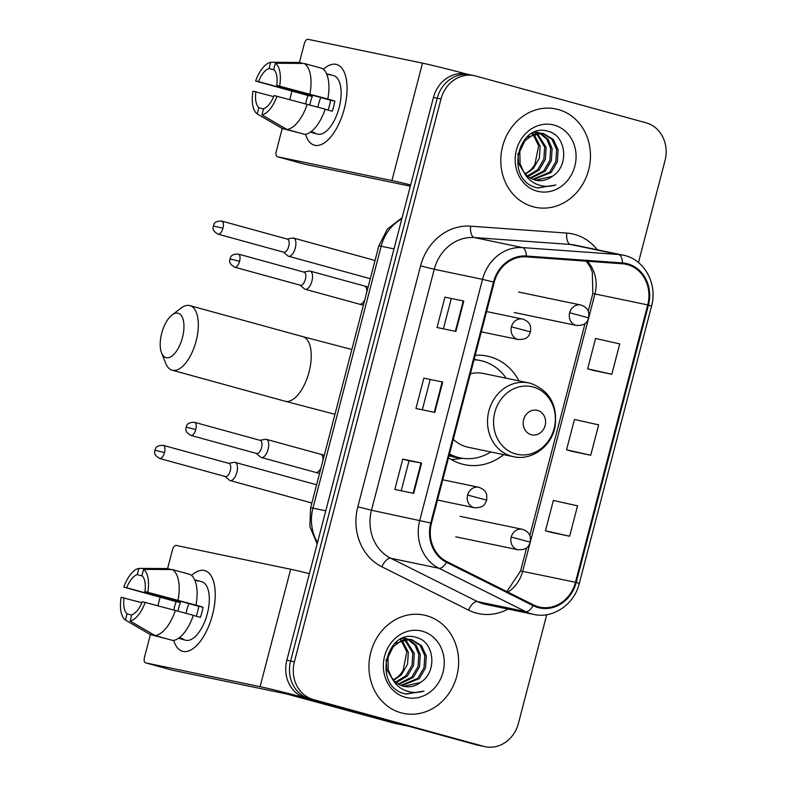 <?xml version="1.0" encoding="UTF-8"?>
<svg xmlns="http://www.w3.org/2000/svg" width="786" height="786" viewBox="0 0 786 786"><rect width="100%" height="100%" fill="white"/><g stroke="black" fill="none" stroke-linecap="round" stroke-linejoin="round"><path stroke-width="1.18" d="M518.996 380.886A55.452 49.233 101.8 0 0 489.914 356.746A55.452 49.233 101.8 0 0 487.241 356.107A55.452 49.233 101.8 0 0 475.196 355.292M448.511 457.757A55.452 49.233 101.8 0 0 461.962 464.045A55.452 49.233 101.8 0 0 464.634 464.693A55.452 49.233 101.8 0 0 503.639 454.642M472.013 75.24A31.391 27.874 101.8 0 0 470.5 74.876L466.727 74.09A31.391 27.874 101.8 0 0 433.45 97.435L286.851 660.23A31.391 27.874 101.8 0 0 305.823 697.988L476.09 744.764A31.391 27.874 101.8 0 0 477.603 745.128L481.376 745.914A31.391 27.874 101.8 0 1 479.863 745.55A31.391 27.874 101.8 0 0 481.376 745.914L485.149 746.7A31.391 27.874 101.8 0 0 518.436 723.356L546.742 614.681M470.5 74.876A31.391 27.874 101.8 0 0 437.222 98.221L290.624 661.016A31.391 27.874 101.8 0 0 309.596 698.774L479.863 745.55L309.596 698.774A31.391 27.874 101.8 0 1 290.624 661.016L437.222 98.221A31.391 27.874 101.8 0 1 470.5 74.876L474.272 75.662A31.391 27.874 101.8 0 0 440.995 99.007L294.396 661.802A31.391 27.874 101.8 0 0 313.368 699.56L483.636 746.336A31.391 27.874 101.8 0 0 485.149 746.7M558.286 109.539A50.225 44.586 101.8 0 0 555.859 108.949A50.225 44.586 101.8 0 0 502.274 147.67A50.225 44.586 101.8 0 0 532.967 206.708A50.225 44.586 101.8 0 0 535.394 207.298A50.225 44.586 101.8 0 0 588.979 168.577A50.225 44.586 101.8 0 0 558.286 109.539A50.225 44.586 101.8 0 0 555.859 108.949A50.225 44.586 101.8 0 0 502.274 147.67A50.225 44.586 101.8 0 0 532.967 206.708A50.225 44.586 101.8 0 0 535.394 207.298A50.225 44.586 101.8 0 0 588.979 168.577A50.225 44.586 101.8 0 0 558.286 109.539M426.454 615.654A50.225 44.586 101.8 0 0 424.027 615.065A50.225 44.586 101.8 0 0 370.442 653.785A50.225 44.586 101.8 0 0 401.135 712.823A50.225 44.586 101.8 0 0 403.562 713.413A50.225 44.586 101.8 0 0 457.147 674.693A50.225 44.586 101.8 0 0 426.454 615.654A50.225 44.586 101.8 0 0 424.027 615.065A50.225 44.586 101.8 0 0 370.442 653.785A50.225 44.586 101.8 0 0 401.135 712.823A50.225 44.586 101.8 0 0 403.562 713.413A50.225 44.586 101.8 0 0 457.147 674.693A50.225 44.586 101.8 0 0 426.454 615.654M627.483 264.646A33.484 29.73 -78.2 0 1 647.723 304.909L575.48 582.259A33.484 29.73 -78.2 0 1 539.982 607.165A33.484 29.73 -78.2 0 1 533.517 604.915L446.851 561.597A33.484 29.73 -78.2 0 1 431.465 523.191L494.227 282.253A33.484 29.73 -78.2 0 1 526.227 256.855L622.384 263.762A33.484 29.73 -78.2 0 1 625.872 264.253A33.484 29.73 -78.2 0 1 627.483 264.646M627.7 263.831A34.319 30.467 101.8 0 0 622.463 262.937L526.315 256.03A34.319 30.467 101.8 0 0 493.51 282.056L430.748 522.995A34.319 30.467 101.8 0 0 446.517 562.363L533.183 605.682A34.319 30.467 101.8 0 0 576.197 582.455L648.44 305.106A34.319 30.467 101.8 0 0 627.7 263.831M550.78 532.289L569.634 536.229L577.543 505.86L553.364 500.427L545.455 530.786L550.966 532.338M592.968 370.334L611.822 374.274L619.732 343.904L595.552 338.461L587.643 368.83L593.145 370.383M571.874 451.311L590.728 455.251L598.637 424.882L574.458 419.449L566.549 449.808L572.061 451.361M638.468 262.534L665.025 160.56A31.391 27.874 101.8 0 0 646.053 122.803L475.785 76.026A31.391 27.874 101.8 0 0 474.272 75.662M455.89 331.427L437.036 327.507L444.945 297.137L463.799 301.067L455.89 331.427M413.701 493.392L394.847 489.462L402.756 459.093L421.61 463.023L413.701 493.392M434.796 412.404L415.941 408.484L423.851 378.115L442.705 382.045L434.796 412.404M423.851 378.115L442.705 382.045M402.756 459.093L409.025 460.822M401.224 490.788L409.025 460.812L421.61 463.023M444.945 297.137L463.799 301.067M590.728 455.251L566.549 449.808M611.822 374.274L587.643 368.83M569.634 536.229L545.455 530.786M422.318 409.811L430.119 379.835M443.412 328.833L451.213 298.857M534.932 131.94L539.687 132.893M535.246 131.822L537.477 132.274M536.72 132.136L538.911 132.854M552.312 176.329C569.477 165.974 566.254 136.096 549.011 131.596C519.094 120.582 503.964 177.744 534.873 187.186L537.87 188.011L555.84 184.965C548.893 187.097 542.163 186.695 535.659 183.767C530.157 181.134 526.05 176.919 523.338 171.102A23.649 20.996 101.8 0 0 534.952 180.023A23.649 20.996 101.8 0 0 536.091 180.299A23.649 20.996 101.8 0 0 552.312 176.329L535.718 180.21M523.338 171.102L520.067 163.694L519.831 151.403L525.028 140.606L533.547 134.386L543.46 133.522L553.383 139.525L558.109 149.831L557.353 161.916L551.153 172.498L533.556 179.572M525.647 175.199L518.573 163.38L517.935 153.516M526.532 137.324L541.967 133.207L543.46 133.522M542.704 133.384L551.88 139.21L556.616 149.517L555.849 161.602L549.66 172.193L532.849 179.306M532.515 133.011L533.291 133.64M533.949 134.229L540.149 146.098L539.383 158.173L533.193 168.764L525.559 174.099M525.176 173.657A23.649 20.996 101.8 0 0 534.932 164.303L538.656 145.783L533.095 134.563M531.837 133.374L532.456 133.925M534.696 132.028L536.553 132.962M537.251 133.374L546.142 147.336L545.376 159.42L539.186 170.012L528.104 176.506M534.244 132.205L535.747 133.07M536.435 133.532L544.639 147.031L543.873 159.106L537.683 169.697L527.455 175.976M540.414 133.168L548.068 139.132L552.126 148.583L551.359 160.668L545.17 171.25L530.766 178.304M539.628 133.168L546.83 139.161L550.632 148.279L549.866 160.354L543.676 170.945L530.088 177.911M554.218 125.121A34.112 30.281 101.8 0 0 516.412 150.097A34.112 30.281 101.8 0 0 537.035 191.126A34.112 30.281 101.8 0 0 574.841 166.151A34.112 30.281 101.8 0 0 554.218 125.121M555.84 184.965L537.536 187.942M323.39 69.325A41.855 19.228 105.4 0 1 346.999 91.481A41.855 19.228 105.4 0 1 344.317 108.763A41.855 19.228 105.4 0 1 337.155 127.322A41.855 19.228 105.4 0 1 305.538 134.308A41.855 19.228 105.4 0 0 314.38 145.194A41.855 19.228 105.4 0 0 344.317 108.763A41.855 19.228 105.4 0 0 336.555 64.481A41.855 19.228 105.4 0 0 323.39 69.325M466.786 74.1A41.855 1.071 -165.4 0 0 422.504 63.145L307.945 39.3A5.227 2.407 -74.6 0 0 304.27 43.869L299.427 62.467M410.656 184.956A41.855 1.071 -165.4 0 0 391.919 180.564L277.36 156.719L304.241 164.107L410.331 186.184M304.241 164.107A5.227 2.407 105.4 0 1 304.182 164.087L277.291 156.699A5.227 2.407 -74.6 0 1 276.318 151.167L282.223 128.491L300.242 133.139M289.769 99.557L291.93 91.225M309.88 104.96A20.927 9.619 -74.6 0 1 310.657 101.404A20.927 9.619 -74.6 0 1 312.278 96.403L258.506 81.626A20.927 9.619 105.4 0 1 269.067 68.5L274.216 69.915M325.149 109.274L332.232 111.229A30.34 13.942 105.4 0 0 333.755 106.208A30.34 13.942 105.4 0 0 334.875 101.099L327.821 99.036A34.525 15.867 105.4 0 0 322.083 68.372L304.162 63.45L275.405 63.253L273.783 69.482A20.927 9.619 105.4 0 1 276.77 85.428L330.533 100.205A20.927 9.619 -74.6 0 1 329.511 105.324A20.927 9.619 -74.6 0 1 327.998 110.06M317.947 107.171A20.927 9.619 105.4 0 1 318.723 103.614A20.927 9.619 105.4 0 1 320.786 97.523M305.646 103.811A30.34 13.942 105.4 0 1 306.412 100.52A30.34 13.942 105.4 0 1 307.935 95.499L255.607 81.027A27.205 12.497 105.4 0 1 270.689 62.271L269.067 68.5M326.563 73.874A30.34 13.942 105.4 0 1 328.126 74.1L333.5 75.584A30.34 13.942 105.4 0 1 339.139 107.682A30.34 13.942 105.4 0 1 317.426 134.101L312.052 132.618A30.34 13.942 105.4 0 1 310.588 132.019M312.052 132.618A30.34 13.942 105.4 0 0 314.911 132.765L311.04 131.704M325.188 109.166A34.525 15.867 105.4 0 1 304.88 134.406L286.959 129.484L261.944 114.903L263.565 108.684A20.927 9.619 105.4 0 0 274.127 95.548L325.188 109.166M327.821 99.036L276.77 85.428M304.162 63.45A34.525 15.867 105.4 0 1 309.9 94.114M307.257 104.233A34.525 15.867 105.4 0 1 286.959 129.484M275.405 63.253A27.205 12.497 105.4 0 1 279.669 86.028M277.026 96.157A27.205 12.497 105.4 0 1 261.944 114.903M263.497 108.979L258.859 107.702L257.238 113.931L282.243 128.501M257.238 113.931A27.205 12.497 105.4 0 1 252.974 91.147L273.685 96.649M258.859 107.702A20.927 9.619 105.4 0 1 255.872 91.756M328.126 74.1A30.34 13.942 105.4 0 1 329.973 74.935L326.632 74.022M302.983 63.44L299.446 62.467L270.689 62.271M258.506 81.626L255.607 81.027M312.278 96.403L307.935 95.499M334.875 101.099L330.533 100.205M161.7 333.293A23.02 10.582 -74.6 0 0 161.572 352.993A23.02 10.582 -74.6 0 0 171.938 356.038A23.02 10.582 -74.6 0 0 182.44 337.607A23.02 10.582 -74.6 0 0 172.006 315.009A23.02 10.582 -74.6 0 0 161.7 333.293M172.006 315.009L180.947 308.171A33.484 15.386 105.4 0 1 189.898 305.626A33.484 15.386 105.4 0 1 196.117 341.055A33.484 15.386 105.4 0 1 172.154 370.196A33.484 15.386 105.4 0 1 165.767 363.437L161.572 352.993M531.228 434.707A12.556 11.151 101.8 0 0 545.15 425.521A12.556 11.151 101.8 0 0 537.565 410.42A12.556 11.151 101.8 0 0 523.643 419.606A12.556 11.151 101.8 0 0 531.228 434.707M453.316 439.305A37.669 33.444 101.8 0 0 466.452 446.831A37.669 33.444 101.8 0 0 468.26 447.273L513.455 456.676C531.709 461.009 551.664 446.369 555.103 426.464C557.657 404.908 549.542 390.554 530.756 383.391L528.801 382.92A37.669 33.444 101.8 0 0 488.617 411.962A37.669 33.444 101.8 0 0 511.637 456.244A37.669 33.444 101.8 0 0 513.455 456.676M449.494 453.984A49.705 44.124 101.8 0 0 457.757 457.295A49.705 44.124 101.8 0 0 460.154 457.874A49.705 44.124 101.8 0 0 490.788 451.96M506.145 378.204A49.705 44.124 101.8 0 0 482.81 361.138A49.705 44.124 101.8 0 0 480.413 360.558A49.705 44.124 101.8 0 0 474.037 359.772M449.366 454.485A49.705 44.124 101.8 0 0 455.87 456.902A49.705 44.124 101.8 0 0 458.267 457.481L460.154 457.874M480.413 360.558L478.527 360.165A49.705 44.124 101.8 0 0 474.096 359.507M530.619 383.362A37.669 33.444 101.8 0 0 528.801 382.92L483.616 373.517A37.669 33.444 101.8 0 0 470.392 373.743M462.836 458.336L454.524 459.279A54.411 48.31 -78.2 0 1 451.282 459.525M283.53 252.149L287.705 255.784A9.412 4.323 -74.6 0 0 288.541 256.246A9.412 4.323 -74.6 0 0 288.668 256.275A9.412 4.323 -74.6 0 0 295.281 248.042A9.412 4.323 -74.6 0 0 293.532 238.079A9.412 4.323 -74.6 0 0 293.414 238.05A9.412 4.323 -74.6 0 0 292.569 238.05L287.136 239.032M222.949 228.254A6.799 3.124 -74.6 0 0 221.681 221.053C213.311 221.082 214.185 224.649 213.301 225.896L222.949 228.254A6.799 3.124 -74.6 0 1 218.076 234.169L283.854 252.247A6.799 3.124 -74.6 0 0 283.942 252.267A6.799 3.124 -74.6 0 0 288.727 246.323A6.799 3.124 -74.6 0 0 287.46 239.131A6.799 3.124 -74.6 0 0 287.371 239.111M225.101 476.463L229.276 480.089A9.412 4.323 -74.6 0 0 230.111 480.551A9.412 4.323 -74.6 0 0 230.239 480.58A9.412 4.323 -74.6 0 0 236.851 472.357A9.412 4.323 -74.6 0 0 235.102 462.394A9.412 4.323 -74.6 0 0 234.985 462.365A9.412 4.323 -74.6 0 0 234.149 462.355L228.706 463.347M164.52 452.559A6.799 3.124 -74.6 0 0 163.252 445.367C154.881 445.387 155.766 448.963 154.871 450.211L164.52 452.559A6.799 3.124 -74.6 0 1 159.656 458.484L225.425 476.552A6.799 3.124 -74.6 0 0 225.513 476.571A6.799 3.124 -74.6 0 0 230.298 470.637A6.799 3.124 -74.6 0 0 229.031 463.435A6.799 3.124 -74.6 0 0 228.942 463.416M300.173 285.18L304.349 288.806A9.412 4.323 -74.6 0 0 305.184 289.268A9.412 4.323 -74.6 0 0 305.312 289.297A9.412 4.323 -74.6 0 0 311.885 281.201A9.412 4.323 -74.6 0 0 310.175 271.101A9.412 4.323 -74.6 0 0 310.057 271.072A9.412 4.323 -74.6 0 0 309.222 271.072L303.779 272.064M239.592 261.276A6.799 3.124 -74.6 0 0 238.325 254.084C229.954 254.104 230.838 257.67 229.944 258.928L239.592 261.276A6.799 3.124 -74.6 0 1 234.729 267.201L300.507 285.269A6.799 3.124 -74.6 0 0 300.586 285.289A6.799 3.124 -74.6 0 0 305.371 279.344A6.799 3.124 -74.6 0 0 304.103 272.153A6.799 3.124 -74.6 0 0 304.015 272.133M256.354 453.414L260.53 457.039A9.412 4.323 -74.6 0 0 261.365 457.501A9.412 4.323 -74.6 0 0 261.483 457.531A9.412 4.323 -74.6 0 0 268.065 449.435A9.412 4.323 -74.6 0 0 266.356 439.335A9.412 4.323 -74.6 0 0 266.238 439.305A9.412 4.323 -74.6 0 0 265.393 439.305L259.96 440.298M195.773 429.51A6.799 3.124 -74.6 0 0 194.506 422.308C186.135 422.337 187.009 425.904 186.125 427.152L195.773 429.51A6.799 3.124 -74.6 0 1 190.9 435.424L256.678 453.502A6.799 3.124 -74.6 0 0 256.767 453.522A6.799 3.124 -74.6 0 0 261.551 447.578A6.799 3.124 -74.6 0 0 260.284 440.386A6.799 3.124 -74.6 0 0 260.195 440.366M191.558 575.44A41.855 19.228 105.4 0 1 215.168 597.596A41.855 19.228 105.4 0 1 212.485 614.878A41.855 19.228 105.4 0 1 205.323 633.437A41.855 19.228 105.4 0 1 173.706 640.423A41.855 19.228 105.4 0 0 182.549 651.309A41.855 19.228 105.4 0 0 212.485 614.878A41.855 19.228 105.4 0 0 204.724 570.597A41.855 19.228 105.4 0 0 191.558 575.44M408.494 726.195L314.783 700.454A41.855 1.071 -165.4 0 0 260.087 686.679L145.528 662.834L172.409 670.222L286.969 694.058L394.346 723.248L408.494 726.195A5.227 4.647 101.8 0 0 408.74 726.254M309.409 573.642A41.855 1.071 -165.4 0 0 290.673 569.26L176.113 545.415A5.227 2.407 -74.6 0 0 172.439 549.984L167.595 568.583L138.857 568.386L137.236 574.615L142.384 576.03M172.409 670.222A5.227 2.407 105.4 0 1 172.34 670.203L145.459 662.814A5.227 2.407 -74.6 0 1 144.486 657.283L150.391 634.607M157.927 605.672L160.098 597.34M394.857 723.356A5.227 4.647 -78.2 0 1 394.601 723.307A5.227 4.647 -78.2 0 1 394.346 723.248M178.049 611.076A20.927 9.619 -74.6 0 1 178.825 607.509A20.927 9.619 -74.6 0 1 180.446 602.518L126.674 587.741A20.927 9.619 105.4 0 1 137.236 574.615M193.317 615.389L200.401 617.334A30.34 13.942 105.4 0 0 201.923 612.323A30.34 13.942 105.4 0 0 203.043 607.214L195.989 605.151A34.525 15.867 105.4 0 0 190.251 574.487L172.331 569.565L143.573 569.369L141.952 575.588A20.927 9.619 105.4 0 1 144.929 591.544L198.701 606.311A20.927 9.619 -74.6 0 1 197.679 611.439A20.927 9.619 -74.6 0 1 196.166 616.175M186.115 613.286A20.927 9.619 105.4 0 1 186.891 609.73A20.927 9.619 105.4 0 1 188.954 603.638M173.814 609.916A30.34 13.942 105.4 0 1 174.58 606.625A30.34 13.942 105.4 0 1 176.103 601.614L123.775 587.142A27.205 12.497 105.4 0 1 138.857 568.386M194.731 579.989A30.34 13.942 105.4 0 1 196.294 580.215L201.668 581.689A30.34 13.942 105.4 0 1 207.308 613.797A30.34 13.942 105.4 0 1 185.594 640.217L180.22 638.733A30.34 13.942 105.4 0 1 178.756 638.134M180.22 638.733A30.34 13.942 105.4 0 0 183.079 638.88L179.198 637.819M193.356 615.271A34.525 15.867 105.4 0 1 173.048 640.521L155.127 635.599L130.112 621.019L131.734 614.799A20.927 9.619 105.4 0 0 142.295 601.663L193.356 615.271M131.665 615.084L127.027 613.817L125.396 620.036L150.411 634.616L168.41 639.244M195.989 605.151L144.929 591.544M172.331 569.565A34.525 15.867 105.4 0 1 178.068 600.229M175.425 610.349A34.525 15.867 105.4 0 1 155.127 635.599M143.573 569.369A27.205 12.497 105.4 0 1 147.837 592.143M145.194 602.273A27.205 12.497 105.4 0 1 130.112 621.019M125.396 620.036A27.205 12.497 105.4 0 1 121.142 597.262L141.853 602.754M127.027 613.817A20.927 9.619 105.4 0 1 124.041 597.861M196.294 580.215A30.34 13.942 105.4 0 1 198.141 581.051L194.8 580.137M171.151 569.555L167.614 568.583M126.674 587.741L123.775 587.142M180.446 602.518L176.103 601.614M203.043 607.214L198.701 606.311M403.1 638.055L407.855 639.008M403.415 637.937L405.635 638.389M404.888 638.242L407.079 638.969M420.481 682.445C437.635 672.089 434.422 642.211 417.179 637.711C387.262 626.688 372.132 683.849 403.041 693.301L406.038 694.126L424.008 691.081C417.061 693.213 410.331 692.81 403.827 689.872C398.325 687.249 394.218 683.034 391.507 677.208A23.649 20.996 101.8 0 0 403.12 686.129A23.649 20.996 101.8 0 0 404.259 686.404A23.649 20.996 101.8 0 0 420.481 682.445L403.886 686.325M391.507 677.208L388.235 669.81L387.999 657.518L393.197 646.721L401.715 640.492L411.628 639.627L421.551 645.64L426.277 655.946L425.511 668.021L419.321 678.613L401.725 685.687M393.806 681.315L386.741 669.495L386.103 659.621M394.7 643.439L410.135 639.323L411.628 639.627M410.872 639.49L420.048 645.326L424.784 655.632L424.018 667.717L417.828 678.298L401.017 685.421M400.683 639.126L401.459 639.755M402.118 640.344L408.317 652.203L407.551 664.288L401.361 674.879L393.727 680.214M393.344 679.772A23.649 20.996 101.8 0 0 403.1 670.419L406.824 651.899L401.263 640.678M400.005 639.48L400.614 640.03M402.854 638.144L404.721 639.067M405.419 639.49L414.31 653.451L413.544 665.536L407.345 676.117L396.262 682.621M402.412 638.32L403.916 639.185M404.603 639.637L412.807 653.137L412.041 665.221L405.851 675.813L395.613 682.081M408.582 639.283L416.236 645.237L420.294 654.699L419.528 666.783L413.338 677.365L398.934 684.419M407.796 639.273L414.998 645.277L418.8 654.384L418.034 666.469L411.844 677.06L398.256 684.026M422.387 631.237A34.112 30.281 101.8 0 0 384.58 656.212A34.112 30.281 101.8 0 0 405.203 697.231A34.112 30.281 101.8 0 0 443.009 672.266A34.112 30.281 101.8 0 0 422.387 631.237M424.008 691.081L405.704 694.048M433.45 97.435L440.995 99.007M476.09 744.764L483.636 746.336M305.823 697.988L313.368 699.56M286.851 660.23L294.396 661.802M401.823 218.852A41.855 37.158 101.8 0 0 381.161 246.234L393.992 248.897M317.151 543.902L309.861 526.679L310.617 507.785L378.832 245.88A20.927 0.54 14.6 0 1 381.161 246.234L312.946 508.139L325.777 510.812M310.617 507.785A20.927 0.54 14.6 0 1 312.946 508.139A41.855 37.158 101.8 0 0 317.534 542.448M647.723 304.909L594.923 293.925A33.484 29.73 101.8 0 0 587.26 261.247M508.051 609.071A52.318 46.453 -78.2 0 1 476.11 613.021A52.318 46.453 -78.2 0 1 468.525 610.113L381.868 566.794A52.318 46.453 -78.2 0 1 357.817 506.783L420.579 265.845A52.318 46.453 -78.2 0 1 470.588 226.172L566.735 233.078A52.318 46.453 -78.2 0 1 597.35 249.761M533.183 605.682A10.464 4.687 116.6 0 1 525.667 611.606L477.397 601.555A41.855 37.158 101.8 0 0 483.459 603.884A41.855 37.158 101.8 0 0 485.473 604.365L533.753 614.416A41.855 37.158 -78.2 0 1 525.667 611.606L439.001 568.288A41.855 37.158 -78.2 0 1 419.773 520.273L482.525 279.335L493.51 282.056M526.315 256.03A10.464 4.785 94.1 0 0 522.533 247.6L474.263 237.549A41.855 37.158 101.8 0 0 434.255 269.284L482.525 279.335A41.855 37.158 -78.2 0 1 522.533 247.6L618.69 254.507A41.855 37.158 -78.2 0 1 623.052 255.116A41.855 37.158 -78.2 0 1 625.076 255.597M576.197 582.455L579.292 583.467L651.535 306.118C657.646 284.748 645.188 260.549 625.204 255.637L574.782 245.065A41.855 37.158 101.8 0 0 570.41 244.456L474.263 237.549A10.464 4.785 -85.9 0 1 470.588 226.172M622.463 262.937A10.464 4.785 94.1 0 0 618.69 254.507L570.41 244.456A10.464 4.785 -85.9 0 1 566.735 233.078M430.748 522.995L371.493 510.232A41.855 37.158 101.8 0 0 390.73 558.237L477.397 601.555A10.464 4.687 -63.4 0 0 468.525 610.113M446.517 562.363A10.464 4.687 116.6 0 1 439.001 568.288L390.73 558.237A10.464 4.687 -63.4 0 0 381.868 566.794M651.535 306.118L648.44 305.106M420.579 265.845L434.255 269.284L371.493 510.232L357.817 506.783M507.923 592.123A33.484 29.73 101.8 0 0 522.68 571.275L530.069 542.939M575.48 582.259L520.587 570.95L526.63 547.763M530.471 541.377L588.488 318.625M588.901 317.063L594.923 293.925L592.831 293.6L592.33 272.035L589.903 266.425L586.258 261.168M434.255 412.296L442.164 381.937M455.349 331.319L463.249 300.959M413.161 493.274L421.07 462.915M391.919 180.564L422.504 63.145M334.964 414.301L285.072 401.224A33.484 15.386 -74.6 0 0 309.026 372.073A33.484 15.386 -74.6 0 0 302.816 336.644L351.843 349.495M515.744 453.974A34.604 30.723 101.8 0 0 554.101 428.635A34.604 30.723 101.8 0 0 533.183 387.017A34.604 30.723 101.8 0 0 494.826 412.355A34.604 30.723 101.8 0 0 515.744 453.974M449.071 455.585A50.166 44.537 101.8 0 0 460.891 458.022M581.237 305.096A10.464 9.294 101.8 0 0 580.736 304.978C587.997 307.493 588.468 311.718 588.793 312.838L588.724 317.858L569.644 312.759A10.464 9.294 101.8 0 0 575.961 325.335A10.464 9.294 101.8 0 0 576.472 325.463L514.24 312.504M518.505 292.019L580.736 304.978A10.464 9.294 101.8 0 0 569.644 312.759M522.808 529.4A10.464 9.294 101.8 0 0 522.307 529.283C529.567 531.798 530.039 536.023 530.363 537.143L530.295 542.163L511.214 537.064A10.464 9.294 101.8 0 0 517.532 549.65A10.464 9.294 101.8 0 0 518.043 549.768L455.811 536.818M460.075 516.333L522.307 529.283A10.464 9.294 101.8 0 0 511.214 537.064M523.034 319.145A10.464 9.294 101.8 0 0 522.523 319.028C529.784 321.543 530.265 325.768 530.579 326.888L530.521 331.908L511.431 326.809A10.464 9.294 101.8 0 0 517.758 339.395A10.464 9.294 101.8 0 0 518.259 339.513L481.307 331.82M486.593 311.551L522.523 319.028A10.464 9.294 101.8 0 0 511.431 326.809M366.846 291.92A9.412 4.323 -74.6 0 0 364.478 286.025A9.412 4.323 -74.6 0 0 364.36 285.996M359.369 304.153A9.412 4.323 -74.6 0 0 359.497 304.182A9.412 4.323 -74.6 0 0 359.615 304.211A9.412 4.323 -74.6 0 0 364.773 299.879M479.214 487.379A10.464 9.294 101.8 0 0 478.703 487.261C485.964 489.776 486.446 494.001 486.76 495.121L486.701 500.142L467.611 495.042A10.464 9.294 101.8 0 0 473.938 507.628A10.464 9.294 101.8 0 0 474.439 507.746L437.488 500.053M442.773 479.784L478.703 487.261A10.464 9.294 101.8 0 0 467.611 495.042M323.017 460.154A9.412 4.323 -74.6 0 0 320.659 454.259A9.412 4.323 -74.6 0 0 320.541 454.229M315.55 472.386A9.412 4.323 -74.6 0 0 315.667 472.415A9.412 4.323 -74.6 0 0 315.795 472.445A9.412 4.323 -74.6 0 0 320.943 468.112M260.087 686.679L290.673 569.26M378.832 245.88L387.37 229.08L402.108 217.742M533.753 614.416C553.079 618.946 574.35 604.346 579.292 583.467M529.823 535.492L585.059 323.449M588.252 311.177L592.831 293.6M506.842 591.583L520.587 570.95M285.072 401.224L172.154 370.196M302.816 336.644L189.898 305.626M370.285 278.696L288.541 256.246M588.724 317.858C586.828 321.916 586.405 325.502 576.472 325.463M375.03 260.471L293.532 238.079M221.681 221.053L287.46 239.131M218.076 234.169C210.953 229.954 213.478 227.331 213.301 225.896M311.855 503.011L230.111 480.551M530.295 542.163C528.408 546.221 527.976 549.807 518.043 549.768M316.601 484.785L235.102 462.394M163.252 445.367L229.031 463.435M159.656 458.484C152.533 454.259 155.048 451.645 154.871 450.211M368.123 287.008L310.175 271.101M305.184 289.268L363.368 305.243M238.325 254.084L304.103 272.153M234.729 267.201C227.606 262.976 230.121 260.353 229.944 258.928M530.521 331.908C528.624 335.966 528.192 339.562 518.259 339.513M324.304 455.241L266.356 439.335M261.365 457.501L319.548 473.467M194.506 422.308L260.284 440.386M190.9 435.424C183.777 431.209 186.302 428.586 186.125 427.152M486.701 500.142C484.805 504.199 484.373 507.785 474.439 507.746M394.601 723.307L408.612 726.225"/></g></svg>
